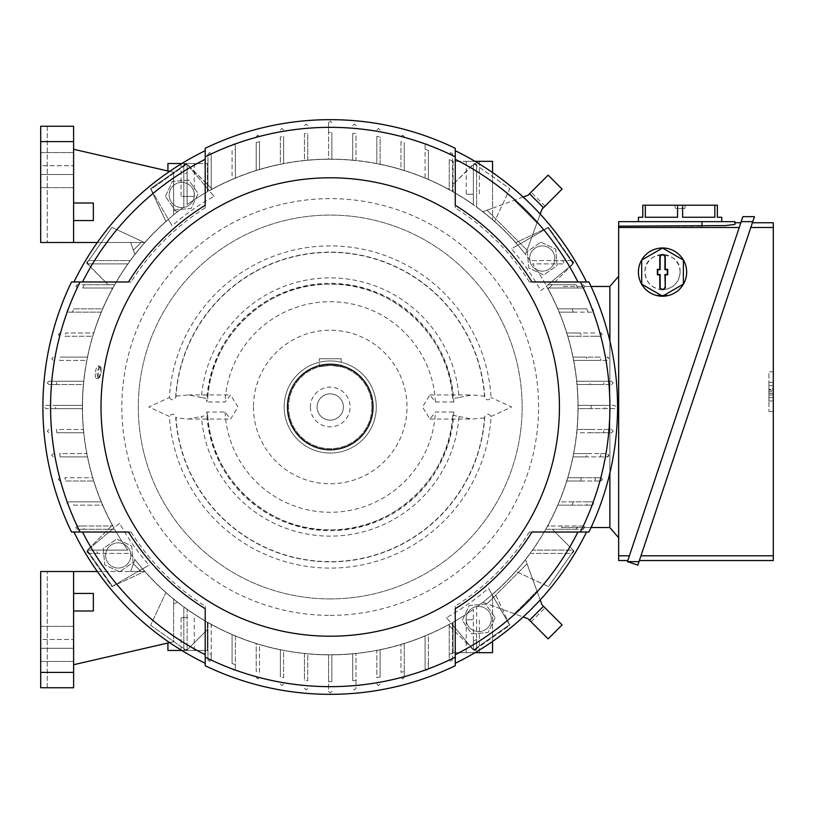 <?xml version="1.0" encoding="UTF-8"?>
<svg xmlns="http://www.w3.org/2000/svg" width="814" height="814" viewBox="0 0 814 814"><rect width="100%" height="100%" fill="white"/><g stroke="black" fill="none" stroke-linecap="round" stroke-linejoin="round"><path stroke-width="0.61" stroke-dasharray="4.07 3.05" d="M452.777 398.718C450.01 335.47 391.646 281.725 328.388 284.188C266.412 283.71 210.46 336.803 207.682 398.718A122.833 122.833 0 0 1 330.23 284.167A122.833 122.833 0 0 1 452.777 398.718L459.015 397.507A129.131 129.131 0 0 0 330.23 277.869A129.131 129.131 0 0 0 201.445 397.507L207.682 398.718L206.664 401.974A123.667 123.667 180 0 1 330.23 283.333A123.667 123.667 180 0 1 453.795 401.974L452.472 394.973M169.414 397.527C171.917 400.793 174.084 400.58 175.926 396.886A154.64 154.64 0 0 1 330.23 252.36A154.64 154.64 0 0 1 484.534 396.886C486.446 400.569 488.614 400.783 491.046 397.527A161.091 161.091 0 0 0 330.23 245.909A161.091 161.091 0 0 0 169.414 397.527L148.85 407L169.414 416.473A161.091 161.091 0 0 0 330.23 568.091A161.091 161.091 0 0 0 491.046 416.473C488.542 413.207 486.375 413.42 484.534 417.114A154.64 154.64 0 0 1 330.23 561.64A154.64 154.64 0 0 1 175.926 417.114C174.023 413.431 171.846 413.217 169.414 416.473M175.926 396.886L175.732 396.194A154.874 154.874 0 0 1 330.23 252.126A154.874 154.874 0 0 1 484.727 396.194L484.534 396.886M201.445 397.507L188.4 394.932L175.732 396.184M206.664 412.026L207.682 415.282L201.445 416.493A129.131 129.131 0 0 0 330.23 536.131A129.131 129.131 0 0 0 459.015 416.493L452.777 415.282L453.795 412.026A123.667 123.667 180 0 1 330.23 530.667A123.667 123.667 180 0 1 206.664 412.026L225.071 412.026L230.576 419.068L237.993 407L230.576 394.932L225.071 401.974L206.664 401.974M484.534 417.114L484.727 417.806A154.874 154.874 0 0 1 330.23 561.874A154.874 154.874 0 0 1 175.732 417.806L188.4 419.068L201.445 416.493M175.732 417.806L175.926 417.114M207.682 415.282C210.45 478.53 268.813 532.275 332.081 529.812C394.057 530.29 450 477.197 452.777 415.282A122.833 122.833 0 0 1 330.23 529.833A122.833 122.833 0 0 1 207.682 415.282L207.987 419.027M253.459 407A76.77 76.77 0 0 0 330.23 483.77A76.77 76.77 0 0 0 407 407A76.77 76.77 0 0 0 330.23 330.23A76.77 76.77 0 0 0 253.459 407M453.795 401.974L435.398 401.974L429.884 394.932L422.466 407L429.884 419.068L435.398 412.026L453.795 412.026M225.071 412.026A105.281 105.281 0 0 0 330.23 512.281A105.281 105.281 0 0 0 435.398 412.026M491.046 416.473L511.609 407L491.046 397.527M459.015 416.493L472.059 419.068L484.727 417.816M330.23 598.921A191.921 191.921 0 0 0 522.15 407A191.921 191.921 0 0 0 330.23 215.079A191.921 191.921 0 0 0 138.309 407A191.921 191.921 0 0 0 330.23 598.921A191.921 191.921 0 0 0 522.15 407A191.921 191.921 0 0 0 330.23 215.079A191.921 191.921 0 0 0 138.309 407A191.921 191.921 0 0 0 330.23 598.921M484.727 396.194L472.059 394.932L459.015 397.507M435.398 401.974A105.281 105.281 0 0 0 330.23 301.719A105.281 105.281 0 0 0 225.071 401.974M284.167 407A46.062 46.062 0 0 0 330.23 453.062A46.062 46.062 0 0 0 376.292 407A46.062 46.062 0 0 0 330.23 360.938A46.062 46.062 0 0 0 284.167 407A46.062 46.062 0 0 0 330.23 453.062A46.062 46.062 0 0 0 376.292 407A46.062 46.062 0 0 0 330.23 360.938A46.062 46.062 0 0 0 284.167 407M371.906 407A41.677 41.677 0 0 0 330.23 365.323A41.677 41.677 0 0 0 288.553 407A41.677 41.677 0 0 0 330.23 448.677A41.677 41.677 0 0 0 371.906 407A41.677 41.677 0 0 0 330.23 365.323A41.677 41.677 0 0 0 288.553 407A41.677 41.677 0 0 0 330.23 448.677A41.677 41.677 0 0 0 371.906 407M319.261 366.799L330.23 365.323L341.198 366.799L330.23 365.323L319.261 366.799L319.261 358.74L319.261 366.799M341.198 358.74L319.261 358.74L341.198 358.74L341.198 366.799L341.198 358.74M310.378 407A19.851 19.851 0 0 0 330.23 426.851A19.851 19.851 0 0 0 350.081 407A19.851 19.851 0 0 0 330.23 387.149A19.851 19.851 0 0 0 310.378 407M317.073 407A13.156 13.156 0 0 0 330.23 420.156A13.156 13.156 0 0 0 343.396 407A13.156 13.156 0 0 0 330.23 393.844A13.156 13.156 0 0 0 317.073 407A13.156 13.156 0 0 0 330.23 420.156A13.156 13.156 0 0 0 343.396 407A13.156 13.156 0 0 0 330.23 393.844A13.156 13.156 0 0 0 317.073 407M330.23 615.374A208.374 208.374 0 0 0 538.603 407A208.374 208.374 0 0 0 330.23 198.626A208.374 208.374 0 0 0 121.856 407A208.374 208.374 0 0 0 330.23 615.374M82.489 407A247.751 247.751 0 0 0 114.001 527.92L87.312 550.315L112.474 586.253L149.003 565.16A240.547 240.547 0 0 1 119.617 523.209L114.001 527.92A247.751 247.751 0 0 1 168.396 219.414L172.069 225.763A240.547 240.547 0 0 1 214.021 196.388L186.915 164.082L150.977 189.235L168.396 219.414A247.751 247.751 0 0 0 82.489 407M142.643 568.833A247.751 247.751 0 0 0 451.149 623.229L473.555 649.918L509.483 624.765L488.4 588.237A240.547 240.547 0 0 1 446.438 617.612L451.149 623.229A247.751 247.751 0 0 1 142.643 568.833M492.063 594.586A247.751 247.751 0 0 0 546.459 286.08L573.158 263.685L547.995 227.747L517.816 245.167A247.751 247.751 0 0 0 209.31 190.771A247.751 247.751 0 0 1 517.816 245.167L511.467 248.84A240.547 240.547 0 0 1 540.842 290.791L546.459 286.08A247.751 247.751 0 0 1 492.063 594.586M428.388 663.471L428.388 634.594A247.853 247.853 0 0 1 425.091 635.978L425.091 664.702A274.603 274.603 0 0 0 428.388 663.471L428.388 668.569L426.74 670.207L425.091 668.569L426.74 670.207L428.388 668.569L428.388 634.594A247.853 247.853 0 0 0 449.226 624.419L449.226 659.788L450.864 661.436L449.226 659.788L449.226 625.752L448.361 624.898A247.853 247.853 0 0 1 144.699 571.347L111.935 586.629L86.772 550.702L112.332 525.132A247.853 247.853 0 0 1 165.883 221.469L150.6 188.695L186.538 163.543L212.098 189.102A247.853 247.853 0 0 1 515.761 242.653L548.534 227.371L573.697 263.298L548.127 288.868A247.853 247.853 0 0 1 494.586 592.531L509.859 625.305L473.931 650.457L448.361 624.898A247.853 247.853 0 0 0 449.226 624.419L449.226 625.752L452.513 629.049L452.513 622.588A247.853 247.853 0 0 0 473.351 609.36L473.351 648.819A1.648 1.648 0 0 0 475 650.467A1.648 1.648 0 0 0 476.638 648.819L476.638 606.99A247.853 247.853 0 0 0 515.761 571.347L548.534 586.629L515.761 571.347A247.853 247.853 0 0 0 530.219 553.408L572.059 553.408L573.697 551.77L572.059 550.122A1.648 1.648 0 0 1 573.494 550.976L548.534 586.629L573.697 550.702L573.697 551.77L572.059 553.408L530.219 553.408A247.853 247.853 0 0 0 532.59 550.122L572.059 550.122L532.59 550.122A247.853 247.853 0 0 0 545.818 529.283A247.853 247.853 0 0 0 547.659 525.997L548.992 525.997L548.127 525.132L548.992 525.997L583.017 525.997L584.666 527.635L583.017 529.283L576.109 529.283A274.603 274.603 0 0 0 577.716 525.997M112.332 525.132A247.853 247.853 0 0 0 112.81 525.997L111.477 525.997L112.332 525.132M73.769 505.158L102.635 505.158A247.853 247.853 0 0 1 101.251 501.862L72.527 501.862A274.603 274.603 0 0 0 73.769 505.158L102.635 505.158A247.853 247.853 0 0 0 112.81 525.997L82.743 525.997A274.603 274.603 0 0 0 84.351 529.283L114.642 529.283A247.853 247.853 0 0 0 127.869 550.122L88.411 550.122A1.648 1.648 0 0 0 86.966 550.976L88.665 553.408L130.24 553.408A247.853 247.853 0 0 0 165.883 592.531L150.6 625.305L165.883 592.531A247.853 247.853 0 0 0 183.822 606.99A247.853 247.853 0 0 1 177.605 602.289L173.616 603.734L173.616 599.104A247.853 247.853 0 0 0 183.822 606.99L183.822 648.819A1.648 1.648 0 0 0 185.47 650.467A1.648 1.648 0 0 1 183.822 648.819L185.47 650.467L183.822 648.819L183.822 606.99A247.853 247.853 0 0 0 207.397 622.283A247.853 247.853 0 0 1 187.108 609.36L187.108 648.819L187.108 609.36A247.853 247.853 0 0 0 211.233 624.419L211.233 625.752L212.098 624.898A247.853 247.853 0 0 0 232.071 634.594L232.071 663.471A274.603 274.603 0 0 0 235.368 664.702L235.368 635.978A247.853 247.853 0 0 0 256.207 643.538L256.207 671.438A274.603 274.603 0 0 0 259.493 672.344L259.493 644.546A247.853 247.853 0 0 0 280.331 649.786L280.331 677.034A274.603 274.603 0 0 0 283.618 677.624L283.618 650.437A247.853 247.853 0 0 0 304.456 653.51L304.456 680.392A274.603 274.603 0 0 0 307.753 680.687L307.753 653.835A247.853 247.853 0 0 0 328.581 654.853L328.581 691.371L330.23 693.019L328.581 691.381L328.581 681.603A274.603 274.603 0 0 0 330.23 681.603A274.603 274.603 0 0 0 331.878 681.603L331.878 654.853A247.853 247.853 0 0 0 352.716 653.835L352.716 680.687A274.603 274.603 0 0 0 356.003 680.392L356.003 653.51A247.853 247.853 0 0 0 376.841 650.437L376.841 677.624A274.603 274.603 0 0 0 380.128 677.034L380.128 649.786A247.853 247.853 0 0 0 400.966 644.546L400.966 672.344A274.603 274.603 0 0 0 404.263 671.438L404.263 643.538A247.853 247.853 0 0 0 425.091 635.978M65.792 481.023L93.691 481.023A247.853 247.853 0 0 1 92.684 477.737L64.886 477.737A274.603 274.603 0 0 0 65.792 481.023L93.691 481.023A247.853 247.853 0 0 0 101.251 501.862M60.195 456.898L87.454 456.898A247.853 247.853 0 0 1 86.793 453.612L59.605 453.612A274.603 274.603 0 0 0 60.195 456.898L87.454 456.898A247.853 247.853 0 0 0 92.684 477.737L64.886 477.737M56.838 432.773L83.72 432.773A247.853 247.853 0 0 1 83.394 429.487L56.542 429.487A274.603 274.603 0 0 0 56.838 432.773L83.72 432.773A247.853 247.853 0 0 0 86.793 453.612L59.605 453.612M56.542 384.513L48.921 384.513L47.283 382.875L48.921 381.227L56.838 381.227A274.603 274.603 0 0 0 56.542 384.513L83.394 384.513A247.853 247.853 0 0 0 82.377 405.352L55.627 405.352A274.603 274.603 0 0 0 55.627 407A274.603 274.603 0 0 0 55.627 408.648L82.377 408.648A247.853 247.853 0 0 1 82.377 407A247.853 247.853 0 0 1 82.377 405.352L45.859 405.352L44.21 407L45.859 408.648L82.377 408.648A247.853 247.853 0 0 0 83.394 429.487L56.542 429.487M586.986 453.612L573.667 453.612L586.986 453.612A260.958 260.958 0 0 1 586.375 456.898L607.152 456.898A1.648 1.648 0 0 0 608.791 455.26A1.648 1.648 0 0 0 607.152 453.612L573.667 453.612A247.853 247.853 0 0 0 576.739 432.773L603.622 432.773A274.603 274.603 0 0 0 603.917 429.487L577.065 429.487A247.853 247.853 0 0 0 578.082 408.648L609.889 408.648L609.889 429.487L590.211 429.487A260.958 260.958 0 0 1 589.906 432.773L609.889 432.773L609.889 527.533L609.889 286.467L561.68 286.467A260.958 260.958 0 0 1 562.474 288.003L548.992 288.003L548.127 288.868A247.853 247.853 0 0 1 567.775 336.263A247.853 247.853 0 0 1 578.082 405.352A247.853 247.853 0 0 1 578.082 407A247.853 247.853 0 0 1 578.082 408.648A247.853 247.853 0 0 1 567.775 477.737A247.853 247.853 0 0 1 547.659 525.997A247.853 247.853 0 0 0 557.824 505.158L591.798 505.158A1.648 1.648 0 0 0 593.437 503.51A1.648 1.648 0 0 0 591.798 501.862L573.331 501.862A260.958 260.958 0 0 1 572.018 505.158L557.824 505.158L572.018 505.158M531.084 621.815L545.044 607.855L541.941 604.751L525.518 559.625L541.941 604.751L562.098 624.908L548.148 638.868L527.981 618.711L531.084 621.815L527.981 618.711L482.865 602.289A247.853 247.853 0 0 1 476.638 606.99A247.853 247.853 0 0 0 492.541 594.312L492.541 605.809L482.865 602.289A247.853 247.853 0 0 0 525.518 559.625A247.853 247.853 0 0 1 492.541 594.312L492.541 652.665L453.062 652.665L453.062 622.283A247.853 247.853 0 0 0 473.351 609.36L473.351 648.819A1.648 1.648 0 0 0 474.206 650.264L475 650.467L476.638 648.819L476.638 606.99A247.853 247.853 0 0 0 494.586 592.531L509.859 625.305L473.931 650.457L452.513 629.049L452.513 659.788L450.864 661.436L452.513 659.788L452.513 622.588A247.853 247.853 0 0 0 473.351 609.36A247.853 247.853 0 0 1 453.062 622.283L453.062 652.665L475 652.665M604.833 405.352L614.611 405.352L616.249 407L614.611 408.648L604.833 408.648A274.603 274.603 0 0 0 604.843 407A274.603 274.603 0 0 0 604.833 405.352L578.082 405.352A247.853 247.853 0 0 0 577.065 384.513L603.917 384.513A274.603 274.603 0 0 0 603.622 381.227L576.739 381.227A247.853 247.853 0 0 0 573.667 360.388L600.854 360.388A274.603 274.603 0 0 0 600.264 357.102L573.015 357.102A247.853 247.853 0 0 0 567.775 336.263L595.573 336.263A274.603 274.603 0 0 0 594.668 332.977L566.778 332.977A247.853 247.853 0 0 0 559.218 312.138L587.932 312.138A274.603 274.603 0 0 0 586.701 308.842L557.824 308.842A247.853 247.853 0 0 0 547.659 288.003L577.716 288.003A274.603 274.603 0 0 0 576.109 284.717L545.818 284.717A247.853 247.853 0 0 0 532.59 263.878L564.59 263.878A274.603 274.603 0 0 0 562.555 260.592L530.219 260.592A247.853 247.853 0 0 0 494.586 221.469L509.859 188.695L473.931 163.543L452.513 184.951L452.513 161.121A274.603 274.603 0 0 0 449.226 159.513L449.226 188.248L448.361 189.102A247.853 247.853 0 0 0 428.388 179.406L428.388 150.529A274.603 274.603 0 0 0 425.091 149.298L425.091 178.022A247.853 247.853 0 0 0 404.263 170.462L404.263 142.562A274.603 274.603 0 0 0 400.966 141.656L400.966 169.454A247.853 247.853 0 0 0 380.128 164.214L380.128 136.966A274.603 274.603 0 0 0 376.841 136.376L376.841 163.563A247.853 247.853 0 0 0 356.003 160.49L356.003 133.608A274.603 274.603 0 0 0 352.716 133.313L352.716 160.165A247.853 247.853 0 0 0 331.878 159.147L331.878 132.397A274.603 274.603 0 0 0 330.23 132.397A274.603 274.603 0 0 0 328.581 132.397L328.581 159.147A247.853 247.853 0 0 0 307.753 160.165L307.753 133.313A274.603 274.603 0 0 0 304.456 133.608L304.456 160.49A247.853 247.853 0 0 0 283.618 163.563L283.618 136.376A274.603 274.603 0 0 0 280.331 136.966L280.331 164.214A247.853 247.853 0 0 0 259.493 169.454L259.493 141.656A274.603 274.603 0 0 0 256.207 142.562L256.207 170.462A247.853 247.853 0 0 0 235.368 178.022L235.368 149.298A274.603 274.603 0 0 0 232.071 150.529L232.071 179.406A247.853 247.853 0 0 0 211.233 189.581L211.233 159.513A274.603 274.603 0 0 0 207.946 161.121L207.946 154.212L209.595 152.564L211.233 154.212L211.233 159.513M591.178 405.352A260.958 260.958 0 0 1 591.188 407A260.958 260.958 0 0 1 591.178 408.648L604.833 408.648M232.071 150.529L232.071 179.406A247.853 247.853 0 0 1 235.368 178.022M256.207 142.562L256.207 170.462A247.853 247.853 0 0 1 259.493 169.454L259.493 141.656M280.331 136.966L280.331 164.225A247.853 247.853 0 0 1 283.618 163.563L283.618 136.376M304.456 133.608L304.456 160.49A247.853 247.853 0 0 1 307.753 160.165L307.753 133.313M328.581 132.397L328.581 122.629L330.23 120.981L328.581 122.619L328.581 159.147A247.853 247.853 0 0 1 330.23 159.147A247.853 247.853 0 0 1 331.878 159.147L331.878 132.397M352.716 133.313L352.716 160.165A247.853 247.853 0 0 1 356.003 160.49L356.003 133.608M376.841 136.376L376.841 163.563A247.853 247.853 0 0 1 380.128 164.214L380.128 136.966M400.966 141.656L400.966 169.454A247.853 247.853 0 0 1 404.263 170.462L404.263 142.562M425.091 178.022A247.853 247.853 0 0 1 428.388 179.406L428.388 150.529M449.226 159.513L449.226 189.581L449.226 188.248L448.361 189.102A247.853 247.853 0 0 1 449.226 189.581A247.853 247.853 0 0 1 473.351 204.64A247.853 247.853 0 0 0 453.062 191.717A247.853 247.853 0 0 1 476.638 207.01A247.853 247.853 0 0 1 482.865 211.711L492.541 208.191L492.541 219.688A247.853 247.853 0 0 0 476.638 207.01A247.853 247.853 0 0 1 494.586 221.469L509.859 188.695L476.638 165.435L476.638 207.01L476.638 165.181L476.638 207.01L476.638 165.181L474.206 163.736L475 163.533A1.648 1.648 0 0 1 476.638 165.181A1.648 1.648 0 0 0 475 163.533L476.638 165.181L475 163.533A1.648 1.648 0 0 0 473.351 165.181A1.648 1.648 0 0 1 475 163.533L473.351 165.181A1.648 1.648 0 0 1 474.206 163.736L452.513 184.951L452.513 191.412M475 161.335L453.062 161.335L453.062 191.717L453.062 161.335L492.541 161.335L492.541 219.688A247.853 247.853 0 0 1 525.518 254.375A247.853 247.853 0 0 0 482.865 211.711L527.981 195.289L548.148 175.132L562.098 189.092L543.487 207.702L529.527 193.742M530.219 260.592A247.853 247.853 0 0 0 515.761 242.653L548.534 227.371L571.794 260.592L530.219 260.592M207.946 161.121L207.946 191.412A247.853 247.853 0 0 0 187.108 204.64L187.108 165.181A1.648 1.648 0 0 0 186.253 163.736L212.098 189.102A247.853 247.853 0 0 0 211.233 189.581L211.233 154.212L209.595 152.564L207.946 154.212L207.946 191.412A247.853 247.853 0 0 0 187.108 204.64A247.853 247.853 0 0 1 207.397 191.717A247.853 247.853 0 0 0 187.108 204.64L187.108 172.639A274.603 274.603 0 0 0 183.822 174.674L183.822 165.181L185.47 163.533L187.108 165.181L187.108 204.64L187.108 172.639M235.368 145.431L233.72 143.793L232.071 145.431L233.72 143.793L235.368 145.431L235.368 149.298M235.368 178.276L235.368 145.034M257.845 135.012L259.493 136.66L257.845 135.012L256.207 136.66L257.845 135.012M281.98 128.439L283.618 130.077L281.98 128.439L280.331 130.077L281.98 128.439M306.105 124.054L307.753 125.692L306.105 124.054L304.456 125.692L306.105 124.054M330.23 120.981L331.878 122.619L330.23 120.981M354.355 124.054L356.003 125.692L354.355 124.054L352.716 125.692L354.355 124.054M378.49 128.439L380.128 130.077L378.49 128.439L376.841 130.077L378.49 128.439M402.615 135.012L404.263 136.66L402.615 135.012L400.966 136.66L402.615 135.012M425.091 149.298L425.091 145.431L426.74 143.793L428.388 145.431L426.74 143.793L425.091 145.431M425.091 145.034L425.091 178.276M452.513 154.212L450.864 152.564L449.226 154.212L450.864 152.564L452.513 154.212L452.513 161.121M452.513 191.443L452.513 153.693M562.555 260.592L572.059 260.592L573.697 263.298L552.279 284.717L545.818 284.717A247.853 247.853 0 0 0 532.59 263.878L564.59 263.878M573.697 262.23L572.059 263.878A1.648 1.648 0 0 0 573.494 263.024L573.697 262.23L572.059 260.592L573.697 262.23M576.109 284.717L552.279 284.717L548.992 288.003L562.474 288.003M591.066 286.467L584.666 286.467L583.017 284.717L584.666 286.365L583.017 288.003L577.716 288.003M586.701 308.842L557.824 308.842A247.853 247.853 0 0 0 547.659 288.003L583.017 288.003A1.648 1.648 0 0 0 584.666 286.467L561.68 286.467M594.668 332.977L566.778 332.977A247.853 247.853 0 0 0 559.218 312.138L591.798 312.138A1.648 1.648 0 0 0 593.437 310.49A1.648 1.648 0 0 0 591.798 308.842L593.437 310.49L591.798 312.138L587.932 312.138M600.264 357.102L573.015 357.102A247.853 247.853 0 0 0 567.775 336.263L600.569 336.263A1.648 1.648 0 0 0 602.218 334.615A1.648 1.648 0 0 0 600.569 332.977L602.218 334.615L600.569 336.263L595.573 336.263M609.889 286.467L609.889 381.227L576.739 381.227A247.853 247.853 0 0 0 573.667 360.388L607.152 360.388A1.648 1.648 0 0 0 608.791 358.74A1.648 1.648 0 0 0 607.152 357.102L608.791 358.74L607.152 360.388L600.854 360.388M603.622 381.227L611.538 381.227L613.176 382.875L611.538 384.513L603.917 384.513M609.889 341.025L609.889 381.227L611.538 381.227L613.176 382.875L611.538 384.513L609.889 384.513L609.889 405.352L614.611 405.352L616.249 407L614.611 408.648L609.889 408.648L609.889 429.487L611.538 429.487L613.176 431.125L611.538 432.773L609.889 432.773L609.889 472.975M577.065 384.513L609.889 384.513L609.889 405.352L578.082 405.352A247.853 247.853 0 0 0 577.065 384.513L590.211 384.513L577.065 384.513M590.211 429.487L577.065 429.487A247.853 247.853 0 0 0 578.082 408.648L591.178 408.648M183.822 174.674L183.822 165.181A1.648 1.648 0 0 1 185.47 163.533A1.648 1.648 0 0 1 187.108 165.181A1.648 1.648 0 0 0 185.47 163.533A1.648 1.648 0 0 0 183.822 165.181L183.822 207.01A247.853 247.853 0 0 0 144.699 242.653L111.935 227.371L86.772 263.298L108.181 284.717L84.351 284.717A274.603 274.603 0 0 0 82.743 288.003L111.477 288.003L112.332 288.868A247.853 247.853 0 0 0 102.635 308.842L73.769 308.842A274.603 274.603 0 0 0 72.527 312.138L101.251 312.138A247.853 247.853 0 0 0 93.691 332.977L65.792 332.977A274.603 274.603 0 0 0 64.886 336.263L92.684 336.263A247.853 247.853 0 0 0 87.454 357.102L60.195 357.102A274.603 274.603 0 0 0 59.605 360.388L86.793 360.388A247.853 247.853 0 0 0 83.72 381.227L56.838 381.227M130.24 553.408A247.853 247.853 0 0 0 144.699 571.347L111.935 586.629L88.665 553.408L86.762 551.77L88.411 550.122L95.869 550.122A274.603 274.603 0 0 0 97.904 553.408L130.24 553.408M404.263 671.438L404.263 677.34L402.615 678.988L400.966 677.34L402.615 678.988L404.263 677.34L404.263 643.538A247.853 247.853 0 0 1 400.966 644.546L400.966 672.344M380.128 677.034L380.128 649.776A247.853 247.853 0 0 1 376.841 650.437L376.841 677.624M356.003 680.392L356.003 688.308L354.355 689.946L352.716 688.308L354.355 689.946L356.003 688.308L356.003 653.51A247.853 247.853 0 0 1 352.716 653.835L352.716 680.687M331.878 681.603L331.878 654.853A247.853 247.853 0 0 1 330.23 654.853A247.853 247.853 0 0 1 328.581 654.853L328.581 681.603M307.753 680.687L307.753 653.835A247.853 247.853 0 0 1 304.456 653.51L304.456 680.392M283.618 677.624L283.618 650.437A247.853 247.853 0 0 1 280.331 649.786L280.331 677.034M259.493 672.344L259.493 644.546A247.853 247.853 0 0 1 256.207 643.538L256.207 671.438M235.368 635.978A247.853 247.853 0 0 1 232.071 634.594L232.071 663.471M212.098 624.898A247.853 247.853 0 0 1 211.233 624.419L211.233 659.788L209.595 661.436L207.946 659.788L207.946 652.879A274.603 274.603 0 0 0 211.233 654.487L211.233 625.752L212.098 624.898M40.7 687.759L47.283 687.759L47.283 571.509L47.283 687.759L40.7 687.759L40.7 571.509L40.7 687.759L40.7 571.509L73.606 571.509L73.606 593.437L93.345 593.437L73.606 593.437L73.606 571.509L144.841 571.509A247.853 247.853 0 0 0 173.616 599.104A247.853 247.853 0 0 1 134.941 559.625A247.853 247.853 0 0 0 144.841 571.509L130.627 571.509L134.941 559.625L130.627 571.509L144.841 571.509L97.324 571.509M73.606 664.723L73.606 610.988L93.345 610.988L93.345 593.437L93.345 610.988L73.606 610.988L73.606 664.723L173.616 641.697L167.918 643.009L173.616 641.697L173.616 599.104A247.853 247.853 0 0 0 177.605 602.289L173.616 603.734L173.616 641.697L169.627 642.612M473.351 165.181L473.351 204.64L473.351 165.181M527.981 618.711L492.541 605.809L492.541 641.442M476.638 639.326L476.638 648.819A1.648 1.648 0 0 1 475 650.467A1.648 1.648 0 0 1 473.351 648.819L473.351 641.361A274.603 274.603 0 0 0 476.638 639.326L476.638 648.819L475 650.467L473.351 648.819L473.351 641.361M187.108 648.819A1.648 1.648 0 0 1 185.47 650.467A1.648 1.648 0 0 0 187.108 648.819A1.648 1.648 0 0 1 186.253 650.264L185.47 650.467L187.108 648.819M186.253 163.736L185.47 163.533L183.822 165.181L183.822 207.01A247.853 247.853 0 0 0 144.841 242.491A247.853 247.853 0 0 1 173.616 214.896L173.616 210.266L177.605 211.711A247.853 247.853 0 0 1 183.822 207.01A247.853 247.853 0 0 0 165.883 221.469L150.6 188.695L186.253 163.736M130.627 571.509L133.425 563.817L130.627 571.509L141.117 571.509L130.627 571.509M133.425 563.817L141.117 571.509L133.425 563.817M492.541 172.558L492.541 208.191L527.981 195.289L531.084 192.185L527.981 195.289M541.941 209.249L545.044 206.145L541.941 209.249L525.518 254.375L541.941 209.249L543.487 207.702M536.975 222.894L514.336 200.254L536.975 222.894M527.034 250.183L487.047 210.195L527.034 250.183M545.044 206.145L531.084 192.185M536.975 591.106L527.034 563.817L536.975 591.106L514.336 613.746L536.975 591.106M487.047 603.805L527.034 563.817L487.047 603.805M541.941 604.751L545.044 607.855M83.394 384.513A247.853 247.853 0 0 1 83.72 381.227L48.921 381.227L47.283 382.875L48.921 384.513L83.394 384.513M59.605 360.388L86.793 360.388A247.853 247.853 0 0 1 87.454 357.102L60.195 357.102M64.886 336.263L92.684 336.263A247.853 247.853 0 0 1 93.691 332.977L65.792 332.977M101.251 312.138A247.853 247.853 0 0 1 102.635 308.842L73.769 308.842M82.743 288.003L112.81 288.003L111.477 288.003L112.332 288.868A247.853 247.853 0 0 1 112.81 288.003A247.853 247.853 0 0 1 144.699 242.653L111.935 227.371L88.665 260.592L130.24 260.592L88.411 260.592L86.966 263.024L86.762 262.23L88.411 260.592L86.762 262.23L88.411 263.878A1.648 1.648 0 0 1 86.966 263.024L108.181 284.717L114.642 284.717M177.605 211.711A247.853 247.853 0 0 0 173.616 214.896L173.616 172.303L173.616 210.266L177.605 211.711M40.7 126.241L47.283 126.241L40.7 126.241L40.7 242.491L40.7 126.241L40.7 242.491L144.841 242.491A247.853 247.853 0 0 0 134.941 254.375A247.853 247.853 0 0 1 144.841 242.491L97.324 242.491M51.669 358.74L53.317 357.102L51.669 358.74L53.317 360.388L51.669 358.74M58.252 334.615L59.89 332.977L58.252 334.615L59.89 336.263L58.252 334.615M72.527 312.138L68.671 312.138L67.023 310.49L68.671 308.842L67.023 310.49L68.671 312.138M68.264 312.138L101.506 312.138M77.442 284.717L75.794 286.365L77.442 288.003L75.794 286.365L77.442 284.717L84.351 284.717M114.672 284.717L76.923 284.717M134.941 254.375L130.627 242.491L133.425 250.183L130.627 242.491L141.117 242.491L130.627 242.491L134.941 254.375M141.117 242.491L133.425 250.183L141.117 242.491M576.109 529.283L552.279 529.283L573.697 550.702L552.279 529.283L545.818 529.283M545.787 529.283L583.536 529.283M583.017 525.997L562.474 525.997A260.958 260.958 0 0 1 561.68 527.533L584.666 527.533A1.648 1.648 0 0 0 583.017 525.997M562.474 525.997L547.659 525.997A247.853 247.853 0 0 0 548.127 525.132A247.853 247.853 0 0 0 557.824 505.158L586.701 505.158A274.603 274.603 0 0 0 587.932 501.862L559.218 501.862A247.853 247.853 0 0 0 566.778 481.023L600.569 481.023A1.648 1.648 0 0 0 602.218 479.385A1.648 1.648 0 0 0 600.569 477.737L581.42 477.737A260.958 260.958 0 0 1 580.463 481.023L566.778 481.023L580.463 481.023M150.6 625.305L186.538 650.457L150.6 625.305M207.946 652.879L207.946 629.049L186.538 650.457L207.946 629.049L207.946 622.588M211.233 654.487L211.233 659.788L209.595 661.436L207.946 659.788M207.946 622.557L207.946 660.307M127.869 263.878L88.411 263.878L127.869 263.878M97.904 553.408L88.411 553.408L86.762 551.77L86.772 550.702L108.181 529.283L114.642 529.283A247.853 247.853 0 0 0 127.869 550.122L95.869 550.122M82.743 525.997L77.442 525.997L75.794 527.635L77.442 525.997L111.477 525.997L108.181 529.283L77.442 529.283L75.794 527.635L77.442 529.283L84.351 529.283M609.889 527.533L561.68 527.533M589.906 381.227L576.739 381.227L589.906 381.227A260.958 260.958 0 0 1 590.211 384.513M586.986 360.388L573.667 360.388L586.986 360.388A260.958 260.958 0 0 0 586.375 357.102L573.015 357.102L586.375 357.102M581.42 336.263L567.775 336.263L581.42 336.263A260.958 260.958 0 0 0 580.463 332.977L566.778 332.977L580.463 332.977M573.331 312.138L559.218 312.138L573.331 312.138A260.958 260.958 0 0 0 572.018 308.842L557.824 308.842L572.018 308.842M591.066 527.533L584.666 527.533L583.017 529.283M581.42 477.737L567.775 477.737A247.853 247.853 0 0 0 573.015 456.898L586.375 456.898M573.331 501.862L559.218 501.862A247.853 247.853 0 0 0 566.778 481.023L594.668 481.023A274.603 274.603 0 0 0 595.573 477.737L567.775 477.737A247.853 247.853 0 0 0 573.015 456.898L600.264 456.898A274.603 274.603 0 0 0 600.854 453.612L573.667 453.612A247.853 247.853 0 0 0 576.739 432.773L589.906 432.773M603.917 429.487L611.538 429.487L613.176 431.125L611.538 432.773L603.622 432.773M587.932 501.862L591.798 501.862L593.437 503.51L591.798 505.158L586.701 505.158M595.573 477.737L600.569 477.737L602.218 479.385L600.569 481.023L594.668 481.023M600.854 453.612L607.152 453.612L608.791 455.26L607.152 456.898L600.264 456.898M306.105 689.946L304.456 688.308L306.105 689.946L307.753 688.308L306.105 689.946M378.49 685.561L376.841 683.923L378.49 685.561L380.128 683.923L378.49 685.561M425.091 635.724L425.091 668.966M425.091 668.569L425.091 664.702M449.226 654.487A274.603 274.603 0 0 0 452.513 652.879M235.368 664.702L235.368 668.569L233.72 670.207L232.071 668.569L233.72 670.207L235.368 668.569M235.368 668.966L235.368 635.724M257.845 678.988L256.207 677.34L257.845 678.988L259.493 677.34L257.845 678.988M330.23 693.019L331.878 691.381L330.23 693.019M281.98 685.561L280.331 683.923L281.98 685.561L283.618 683.923L281.98 685.561M51.669 455.26L53.317 453.612L51.669 455.26L53.317 456.898L51.669 455.26M58.252 479.385L59.89 477.737L58.252 479.385L59.89 481.023L58.252 479.385M101.506 501.862L68.264 501.862M68.671 501.862L67.023 503.51L68.671 501.862L72.527 501.862M67.023 503.51L68.671 505.158L67.023 503.51M55.627 408.648L45.859 408.648L44.21 407L45.859 405.352L55.627 405.352M47.283 431.125L48.921 429.487L47.283 431.125L48.921 432.773L47.283 431.125M609.889 286.365L609.889 527.635L618.66 537.708L618.66 276.292L609.889 286.365M618.66 276.292L618.66 537.708M739.244 227.493L627.808 560.541L739.244 227.493L618.66 227.493L618.66 221.652L734.92 221.652M618.66 227.493L618.66 560.541M662.535 289.652C651.861 288.604 646.021 282.753 644.983 272.11C643.874 249.481 681.196 249.481 680.077 272.11C679.049 282.753 673.198 288.604 662.535 289.652M656.654 295.502L668.416 295.502A24.125 24.125 0 0 0 662.535 247.975A24.125 24.125 0 0 0 656.654 295.502M680.077 272.11A17.552 17.552 0 0 0 662.535 254.558A17.552 17.552 0 0 0 644.983 272.11A17.552 17.552 0 0 0 662.535 289.652A17.552 17.552 0 0 0 680.077 272.11M662.535 248.046L641.697 260.073L641.697 284.137L662.535 296.164L683.373 284.137L683.373 260.073L662.535 248.046M734.92 224.43L734.92 222.751L734.92 224.43L725.284 225.59L702.014 226.17L702.014 221.652M618.66 226.17L702.014 226.17M638.41 221.652L721.753 221.652L638.41 221.652L721.753 221.652L638.41 221.652L638.41 217.267L642.795 217.267L638.41 217.267L642.795 217.267L642.795 205.209L645.319 205.209L642.795 205.209L642.795 217.267L642.795 205.209L645.319 205.209L645.319 217.267L645.319 205.209L682.61 205.209L677.553 205.209L677.553 217.267L645.319 217.267L677.553 217.267L677.553 205.209L645.319 205.209L645.319 217.267L677.553 217.267L645.319 217.267L677.553 217.267L677.553 205.209L645.319 205.209M714.845 205.209L682.61 205.209L714.845 205.209L682.61 205.209L682.61 217.267L714.845 217.267L682.61 217.267L682.61 205.209L682.61 217.267L714.845 217.267L682.61 217.267L714.845 217.267L714.845 205.209L717.368 205.209L714.845 205.209L714.845 217.267L714.845 205.209L717.368 205.209L717.368 217.267L717.368 205.209L717.368 217.267L721.753 217.267L717.368 217.267L721.753 217.267L721.753 221.652M677.34 205.209L685.235 205.209L674.928 205.209L677.34 205.209L677.686 208.496L675.274 208.496L684.889 208.496L677.686 208.496L677.34 205.209L677.686 208.496L677.34 205.209L682.824 205.209L682.478 208.496L684.889 208.496L682.478 208.496L682.824 205.209L682.478 208.496L682.824 205.209L685.235 205.209L684.889 208.496L685.235 205.209L674.928 205.209L675.274 208.496L674.928 205.209L677.34 205.209L677.686 208.496L677.34 205.209M645.319 217.267L677.553 217.267L645.319 217.267M682.61 205.209L677.553 205.209M682.61 217.267L714.845 217.267L682.61 217.267M682.824 205.209L682.478 208.496L682.824 205.209M674.928 205.209L675.274 208.496L674.928 205.209M685.235 205.209L684.889 208.496L685.235 205.209M741.198 221.652L627.441 561.64L639 561.64L752.757 221.652L741.198 221.652L742.867 216.656M627.441 561.64L637.84 565.12L639 561.64M640.954 555.799L750.803 227.493L639.366 560.541L640.954 555.799L773.3 555.799L773.3 227.493L750.803 227.493L752.39 222.751L750.803 227.493M618.66 555.799L629.395 555.799M773.3 560.541L773.3 555.799M773.3 371.795L773.3 411.497L773.3 371.795L768.915 371.795L768.915 411.497L768.915 371.795L773.3 371.795M773.3 227.493L773.3 222.751M773.3 388.359L773.3 400.966L773.3 382.326L773.3 394.932L773.3 382.326L768.915 382.326L768.915 400.966L768.915 382.326L768.915 400.966L768.915 382.326L768.915 400.966L768.915 382.326L768.915 400.966L768.915 382.326L768.915 400.966L768.915 382.326L768.915 400.966L768.915 382.326L768.915 400.966L768.915 382.326L773.3 382.326L773.3 400.966L768.915 400.966L773.3 400.966L773.3 388.359L768.915 388.359M773.3 389.448L773.3 400.966L768.915 400.966L773.3 400.966L768.915 400.966L773.3 400.966L773.3 382.326L768.915 382.326L773.3 382.326L768.915 382.326L773.3 382.326L773.3 400.966L768.915 400.966L773.3 400.966L773.3 389.448L768.915 389.448M773.3 394.932L768.915 394.932M773.3 382.326L768.915 382.326L773.3 382.326L773.3 391.646L768.915 391.646L773.3 391.646L773.3 382.326L768.915 382.326L773.3 382.326L773.3 391.646L773.3 382.326L768.915 382.326L773.3 382.326L773.3 400.966L768.915 400.966L773.3 400.966L773.3 382.326L768.915 382.326L773.3 382.326L773.3 389.998L768.915 389.998L773.3 389.998L768.915 389.998L773.3 389.998L773.3 385.612L768.915 385.612L773.3 385.612L768.915 385.612L773.3 385.612L773.3 382.326L773.3 393.294L768.915 393.294L773.3 393.294L768.915 393.294L773.3 393.294L773.3 389.998L768.915 389.998L773.3 389.998L773.3 385.612L768.915 385.612L773.3 385.612L773.3 382.326L768.915 382.326L773.3 382.326L773.3 400.966L773.3 389.998L768.915 389.998L773.3 389.998L773.3 393.294L768.915 393.294L773.3 393.294L768.915 393.294L773.3 393.294L773.3 397.68L768.915 397.68L773.3 397.68L768.915 397.68L773.3 397.68L773.3 393.294L773.3 397.68L768.915 397.68L773.3 397.68L773.3 382.326L768.915 382.326L773.3 382.326L773.3 400.966L768.915 400.966L773.3 400.966L773.3 397.68L768.915 397.68L773.3 397.68L773.3 400.966L768.915 400.966L773.3 400.966L768.915 400.966L773.3 400.966L773.3 385.612L768.915 385.612L773.3 385.612L773.3 382.326L768.915 382.326L773.3 382.326M773.3 400.966L768.915 400.966L773.3 400.966M773.3 411.497L768.915 411.497L773.3 411.497M181.807 650.467L207.397 650.467L207.397 622.283L207.397 650.467L167.918 650.467L167.918 643.009M93.345 593.437L93.345 610.988L73.606 610.988L73.606 593.437L93.345 593.437M73.606 593.437L73.606 610.988M73.606 648.28L73.606 626.342L73.606 661.436L73.606 626.342L73.606 648.28L40.7 648.28L40.7 661.436L40.7 626.342L40.7 648.28L73.606 648.28M73.606 571.509L73.606 687.759L47.283 687.759M40.7 639.499L40.7 626.342L40.7 639.499L73.606 639.499L40.7 639.499M40.7 672.405L73.606 672.405M187.658 650.467L181.074 650.467L187.658 650.467M187.658 617.572L181.074 617.572L187.658 617.572M472.802 652.665L466.219 652.665L472.802 652.665M472.802 619.759L466.219 619.759L472.802 619.759M472.802 161.335L466.219 161.335L472.802 161.335M472.802 194.241L466.219 194.241L472.802 194.241M167.918 170.991L173.616 172.303L167.918 170.991L167.918 163.533L207.397 163.533L207.397 191.717L207.397 163.533L181.807 163.533M169.627 171.388L173.616 172.303L173.616 214.896L173.616 172.303L73.606 149.277L73.606 203.012L93.345 203.012L73.606 203.012L73.606 242.491L73.606 220.563L93.345 220.563L93.345 203.012L93.345 220.563L73.606 220.563L73.606 149.277M73.606 220.563L93.345 220.563L93.345 203.012L73.606 203.012M73.606 174.501L73.606 152.564L73.606 187.658L73.606 152.564L73.606 174.501L40.7 174.501L40.7 187.658L40.7 152.564L40.7 174.501L73.606 174.501M47.283 126.241L47.283 242.491L47.283 126.241L73.606 126.241L73.606 242.491M40.7 165.72L40.7 152.564L40.7 165.72L73.606 165.72L40.7 165.72M40.7 141.595L73.606 141.595M187.658 163.533L194.241 163.533L187.658 163.533M187.108 196.428L181.074 196.428L187.108 196.428M187.658 196.428L194.241 196.428L187.658 196.428M205.209 665.71L205.209 654.7M82.529 532.02L71.52 532.02M71.52 281.98L82.529 281.98M205.209 159.3L205.209 148.29M455.26 148.29L455.26 159.3M577.93 281.98L588.939 281.98M588.939 532.02L577.93 532.02M455.26 654.7L455.26 665.71M131.085 281.98L128.5 281.98L131.085 281.98A235.134 235.134 0 0 1 205.209 207.855L205.209 205.27L205.209 207.855M455.26 207.855L455.26 205.27L455.26 207.855A235.134 235.134 0 0 1 529.375 281.98L531.959 281.98L529.375 281.98M455.26 606.145L455.26 608.73L455.26 606.145A235.134 235.134 0 0 0 529.375 532.02L531.959 532.02L529.375 532.02M205.209 606.145L205.209 608.73L205.209 606.145A235.134 235.134 0 0 1 131.085 532.02L128.5 532.02L131.085 532.02M373.005 407A42.776 42.776 0 0 0 330.23 364.224A42.776 42.776 0 0 0 287.454 407A42.776 42.776 0 0 0 330.23 449.776A42.776 42.776 0 0 0 373.005 407M98.118 378.673L98.423 377.676A5.26 1.363 -81.5 0 1 98.321 377.645L101.302 372.792L99.98 366.229L96.774 372.11L98.118 378.673A6.319 1.638 98.5 0 0 98.26 378.724A6.319 1.638 98.5 0 0 100.814 372.71A6.319 1.638 98.5 0 0 100.132 366.229A6.319 1.638 98.5 0 0 99.98 366.229M99.98 367.267L99.868 367.267A5.26 1.363 -81.5 0 1 99.98 367.267A5.26 1.363 -81.5 0 1 100.549 372.67A5.26 1.363 -81.5 0 1 98.423 377.676M95.482 371.917A6.319 1.638 -81.5 0 1 98.036 365.913A6.319 1.638 -81.5 0 1 98.718 372.405A6.319 1.638 -81.5 0 1 96.164 378.408A6.319 1.638 -81.5 0 1 95.482 371.917M214.021 196.388L186.915 164.082L150.977 189.235L172.069 225.763M174.542 184.656A12.617 12.617 0 0 0 171.449 202.218A12.617 12.617 0 0 0 189.011 205.311A12.617 12.617 0 0 0 192.104 187.749A12.617 12.617 0 0 0 174.542 184.656A12.617 12.617 0 0 1 192.104 187.749A12.617 12.617 0 0 1 189.011 205.311A12.617 12.617 0 0 1 171.449 202.218A12.617 12.617 0 0 1 174.542 184.656M165.374 196.418L172.334 181.502L188.736 180.067L198.178 193.549L191.219 208.465L174.817 209.9L165.374 196.418L174.817 209.9L191.219 208.465L198.178 193.549L188.736 180.067L172.334 181.502L165.374 196.418M119.617 523.209L87.312 550.315L112.474 586.253L149.003 565.16M107.886 562.688A12.617 12.617 0 0 0 125.448 565.781A12.617 12.617 0 0 0 128.551 548.219A12.617 12.617 0 0 0 110.979 545.126A12.617 12.617 0 0 0 107.886 562.688A12.617 12.617 0 0 1 110.979 545.126A12.617 12.617 0 0 1 128.551 548.219A12.617 12.617 0 0 1 125.448 565.781A12.617 12.617 0 0 1 107.886 562.688M119.648 571.855L104.731 564.896L103.297 548.494L116.778 539.051L131.705 546.011L133.14 562.413L119.648 571.855L133.14 562.413L131.705 546.011L116.778 539.051L103.297 548.494L104.731 564.896L119.648 571.855M446.438 617.612L473.555 649.918L509.483 624.765L488.4 588.237M485.917 629.344A12.617 12.617 0 0 0 489.021 611.782A12.617 12.617 0 0 0 471.448 608.689A12.617 12.617 0 0 0 468.355 626.251A12.617 12.617 0 0 0 485.917 629.344A12.617 12.617 0 0 1 468.355 626.251A12.617 12.617 0 0 1 471.448 608.689A12.617 12.617 0 0 1 489.021 611.782A12.617 12.617 0 0 1 485.917 629.344M495.085 617.582L488.125 632.498L471.723 633.933L462.281 620.451L469.24 605.535L485.643 604.1L495.085 617.582L485.643 604.1L469.24 605.535L462.281 620.451L471.723 633.933L488.125 632.498L495.085 617.582M540.842 290.791L573.158 263.685L547.995 227.747L511.467 248.84M552.574 251.312A12.617 12.617 0 0 0 535.012 248.219A12.617 12.617 0 0 0 531.918 265.781A12.617 12.617 0 0 0 549.481 268.874A12.617 12.617 0 0 0 552.574 251.312A12.617 12.617 0 0 1 549.481 268.874A12.617 12.617 0 0 1 531.918 265.781A12.617 12.617 0 0 1 535.012 248.219A12.617 12.617 0 0 1 552.574 251.312M540.811 242.145L555.728 249.104L557.163 265.506L543.681 274.949L528.764 267.989L527.33 251.587L540.811 242.145L527.33 251.587L528.764 267.989L543.681 274.949L557.163 265.506L555.728 249.104L540.811 242.145M529.527 620.258L543.487 606.298M188.4 394.932L230.576 394.932M188.4 419.068L230.576 419.068M429.884 419.068L472.059 419.068M452.777 415.282L452.472 419.027M207.682 398.718L207.987 394.973M429.884 394.932L472.059 394.932M40.7 661.436L73.606 661.436L40.7 661.436M40.7 626.342L73.606 626.342L40.7 626.342M181.074 650.467L181.074 617.572M194.241 650.467L194.241 617.572M466.219 652.665L466.219 619.759M479.385 652.665L479.385 619.759M466.219 161.335L466.219 194.241M479.385 161.335L479.385 194.241M40.7 187.658L73.606 187.658L40.7 187.658M40.7 152.564L73.606 152.564L40.7 152.564M181.074 163.533L181.074 196.428M194.241 163.533L194.241 196.428M100.132 366.229L98.036 365.913M98.26 378.724L96.164 378.408"/><path stroke-width="1.22" d="M523.168 197.039L527.981 195.289L523.168 197.039M527.981 618.711L523.168 616.961L527.981 618.711L548.148 638.868L562.098 624.908L541.941 604.751L540.191 599.938L541.941 604.751M541.941 209.249L540.191 214.062L541.941 209.249L562.098 189.092L548.148 175.132L527.981 195.289M609.889 286.467L591.066 286.467M609.889 527.533L591.066 527.533M609.889 341.025L609.889 286.365L618.66 276.292M618.66 537.708L609.889 527.635L609.889 472.975M627.808 560.541L618.66 560.541L618.66 221.652L734.92 221.652L734.92 222.751L740.821 222.751M734.92 222.751L734.92 224.43L725.284 225.59L618.66 226.17M618.66 227.493L739.244 227.493M629.395 555.799L618.66 555.799M668.416 295.502L656.654 295.502M686.66 272.11A24.125 24.125 0 0 1 662.535 296.235A24.125 24.125 0 0 1 638.41 272.11A24.125 24.125 0 0 1 674.592 251.211A24.125 24.125 0 0 1 686.66 272.11M683.373 260.073L662.535 248.046L641.697 260.073L641.697 284.137L662.535 296.164L683.373 284.137L683.373 260.073M665.272 286.915A2.737 2.737 0 0 1 662.535 289.652A2.737 2.737 0 0 1 659.788 286.915L659.788 274.847L657.376 274.847L657.376 269.363L659.788 269.363L659.788 257.295A2.737 2.737 0 0 1 662.535 254.558A2.737 2.737 0 0 1 665.272 257.295L665.272 269.363L667.684 269.363L667.684 274.847L665.272 274.847L665.272 286.915L664.926 274.501L667.338 274.501L667.338 269.709L664.926 269.709L664.926 257.295A2.391 2.391 0 0 0 662.535 254.904A2.391 2.391 0 0 0 660.134 257.295L660.134 269.709L657.722 269.709L657.722 274.501L660.134 274.501L660.134 286.915A2.391 2.391 0 0 0 662.535 289.306A2.391 2.391 0 0 0 664.926 286.915M734.92 224.43L734.92 221.652M638.41 221.652L638.41 217.267L642.795 217.267L642.795 205.209L717.368 205.209L717.368 217.267L721.753 217.267L721.753 221.652M714.845 205.209L714.845 217.267L682.61 217.267L682.61 205.209M677.553 205.209L677.553 217.267L645.319 217.267L645.319 205.209M741.198 221.652L752.757 221.652L637.84 565.12L627.441 561.64L742.867 216.656L754.425 216.656L752.757 221.652L754.425 216.656M752.39 222.751L773.3 222.751L773.3 560.541L639.366 560.541M750.803 227.493L773.3 227.493M773.3 555.799L640.954 555.799M627.441 561.64L639 561.64M40.7 672.405L73.606 672.405L73.606 687.759L40.7 687.759L40.7 571.509L97.324 571.509M169.627 642.612L73.606 664.723M73.606 610.988L93.345 610.988L93.345 593.437L73.606 593.437M73.606 672.405L73.606 571.509M181.807 650.467L167.918 650.467L167.918 643.009M492.541 641.442L492.541 652.665L475 652.665M475 161.335L492.541 161.335L492.541 172.558M181.807 163.533L167.918 163.533L167.918 170.991M73.606 242.491L73.606 126.241L40.7 126.241L40.7 242.491L97.324 242.491M169.627 171.388L73.606 149.277M73.606 220.563L93.345 220.563L93.345 203.012L73.606 203.012M40.7 141.595L73.606 141.595M73.962 532.02A285.144 285.144 0 0 0 205.209 663.278M128.5 281.98L82.529 281.98A277.462 277.462 0 0 1 205.209 159.3L205.209 205.27A237.332 237.332 0 0 0 128.5 281.98L71.52 281.98A287.342 287.342 0 0 0 71.52 532.02L128.5 532.02A237.332 237.332 0 0 0 205.209 608.73L205.209 654.7A277.462 277.462 0 0 1 82.529 532.02L128.5 532.02M205.209 150.722A285.144 285.144 0 0 0 73.962 281.98M455.26 205.27L455.26 159.3A277.462 277.462 0 0 1 577.93 281.98L531.959 281.98A237.332 237.332 0 0 0 455.26 205.27L455.26 148.29A287.342 287.342 0 0 0 205.209 148.29L205.209 205.27M586.507 281.98A285.144 285.144 0 0 0 455.26 150.722M531.959 532.02L577.93 532.02A277.462 277.462 0 0 1 455.26 654.7L455.26 608.73A237.332 237.332 0 0 0 531.959 532.02L588.939 532.02A287.342 287.342 0 0 0 588.939 281.98L531.959 281.98M455.26 663.278A285.144 285.144 0 0 0 586.507 532.02M205.209 608.73L205.209 665.71A287.342 287.342 0 0 0 455.26 665.71L455.26 608.73M80.077 281.98A279.66 279.66 0 0 0 80.077 532.02M580.392 532.02A279.66 279.66 0 0 0 580.392 281.98M205.209 657.152A279.66 279.66 0 0 0 455.26 657.152M101.017 407A229.212 229.212 0 0 0 330.23 636.212A229.212 229.212 0 0 0 559.442 407A229.212 229.212 0 0 0 330.23 177.788A229.212 229.212 0 0 0 101.017 407M455.26 156.848A279.66 279.66 0 0 0 205.209 156.848M373.005 407A42.776 42.776 0 0 0 330.23 364.224A42.776 42.776 0 0 0 287.454 407A42.776 42.776 0 0 0 330.23 449.776A42.776 42.776 0 0 0 373.005 407M543.487 207.702L529.527 193.742M529.527 620.258L543.487 606.298M702.014 226.17L702.014 221.652"/></g></svg>
